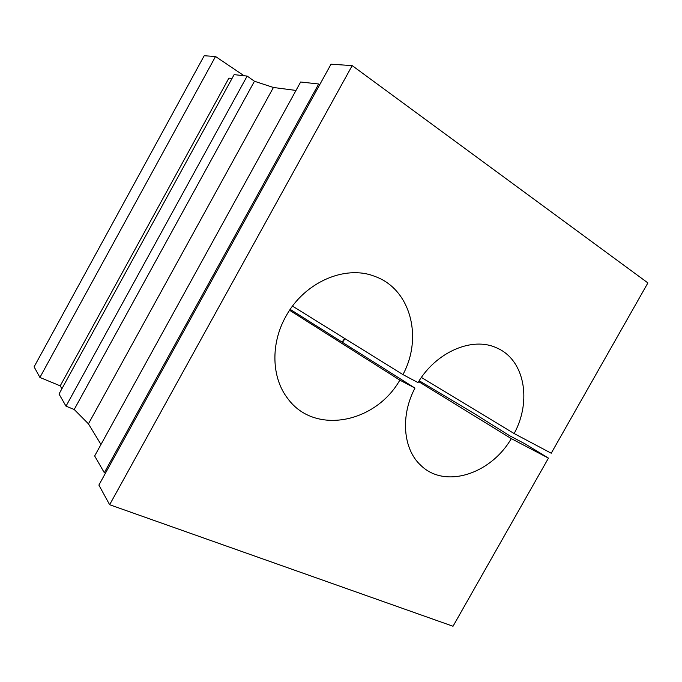 <?xml version="1.0" encoding="UTF-8"?>
<svg xmlns="http://www.w3.org/2000/svg" width="682" height="682" viewBox="0 0 682 682"><rect width="100%" height="100%" fill="white"/><g stroke="black" fill="none" stroke-linecap="round" stroke-linejoin="round"><path stroke-width="1.02" d="M292.527 306.133L402.934 374.597L418.032 382.602C436.182 351.784 472.515 336.456 496.53 347.837C524.654 359.525 532.02 400.888 514.151 433.556L551.235 453.223L647.9 282.919L352.193 65.608L109.64 504.723L453.019 626.255L548.447 458.125L525.251 443.965L509.676 435.764L473.939 413.386L419.183 380.752M548.447 458.125L511.287 438.62C490.673 474.22 444.724 489.156 420.683 465.235C403.181 449.276 400.172 415.994 414.963 388.075L399.831 380.13C375.509 423.113 314.393 435.474 287.651 398.416C271.589 377.811 270.387 343.754 285.86 316.431C304.155 282.288 345.058 264.633 374.469 276.261C410.675 288.759 423.104 337.454 402.934 374.597M109.64 504.723L98.881 485.081L331.026 64.202L352.193 65.608M244.045 75.736L215.529 56.504L39.914 377.444L60.221 385.859L228.888 78.14L231.991 78.524M421.408 377.444L514.151 433.556M247.148 76.077L234.122 74.636L59.019 394.026L66.009 406.174L247.148 76.077L254.454 81.252L273.414 87.484L295.997 90.442M318.682 83.997L300.643 82.002L94.662 455.96L104.303 472.711L318.682 83.997L319.696 84.747M39.914 377.444L34.1 366.839L204.199 55.745L215.529 56.504M60.221 385.859L61.917 388.731M66.009 406.174L74.21 409.49L88.438 423.837L273.414 87.484M88.438 423.837L100.979 444.493M104.303 472.711L105.463 473.146M74.21 409.49L254.454 81.252M399.831 380.13L289.603 310.284M511.287 438.62L418.637 381.613M290.208 309.381L414.963 388.075M345.024 338.681L342.441 342.33M344.674 338.468L342.091 342.108"/></g></svg>
